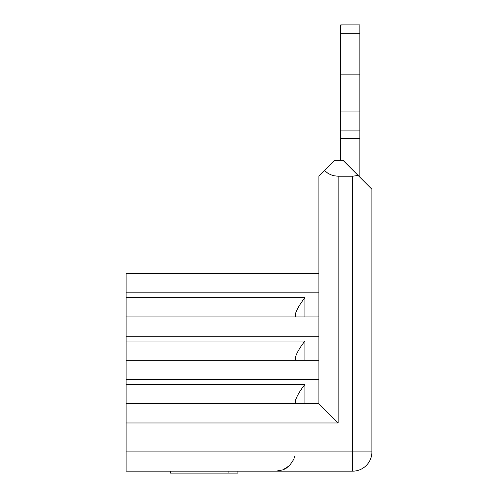 <?xml version="1.0" encoding="UTF-8"?>
<svg xmlns="http://www.w3.org/2000/svg" width="498" height="498" viewBox="0 0 498 498"><rect width="100%" height="100%" fill="white"/><g stroke="black" fill="none" stroke-linecap="round" stroke-linejoin="round"><path stroke-width="0.75" d="M126.106 451.898L352.615 451.898L352.615 176.23L358.087 175.433L371.894 189.24L371.894 451.898A19.279 19.279 0 0 1 352.615 471.17L126.106 471.17L126.106 403.704L318.882 403.704L318.882 176.23L324.528 170.584L327.902 173.273L330.778 174.761L333.865 175.744L338.161 176.23L338.161 422.976L126.106 422.976M318.882 379.607L126.106 379.607L126.106 360.328L318.882 360.328M318.882 336.231L126.106 336.231L126.106 316.952L318.882 316.952M318.882 292.855L126.106 292.855L126.106 273.576L318.882 273.576M318.882 403.704L338.161 422.976M295.264 360.328L295.264 357.745C296.553 353.219 299.765 347.654 304.907 341.049L304.907 360.328M126.106 360.328L126.106 341.049L304.907 341.049M295.264 403.704L295.264 401.12C296.553 396.595 299.765 391.03 304.907 384.425L304.907 403.704M126.106 403.704L126.106 384.425L304.907 384.425M295.264 316.952L295.264 314.369C296.553 309.843 299.765 304.278 304.907 297.673L162.255 297.673M126.106 316.952L126.106 297.673L304.907 297.673L304.907 316.952M126.106 379.607L126.106 384.425M126.106 336.231L126.106 341.049M126.106 292.855L126.106 297.673M324.528 170.584L334.787 160.325L342.979 160.325L359.842 177.188L359.842 138.637L359.842 177.188M352.615 176.23L338.161 176.23M237.913 471.17L237.913 473.1L170.447 473.1L170.447 471.17M228.924 473.1L228.924 471.17M340.763 24.9L359.842 24.9L359.842 33.696L340.57 33.696L340.57 111.938L359.842 111.938L359.842 138.637L340.57 138.637L340.57 160.325M340.57 74.14L359.842 74.14L359.842 111.938M359.842 74.14L359.842 33.696M340.57 33.696L340.57 25.031L343.925 24.9M359.842 130.924L340.57 130.924L340.57 111.938M340.57 138.637L340.57 130.924M371.894 451.898L352.615 451.898L352.615 471.17M289.612 465.537L293.745 459.399L294.772 456.236L293.745 459.399L289.736 465.412L288.298 466.726L282.939 469.851L289.618 465.524L282.932 469.851L275.985 471.17M286.543 468.008L284.439 469.197M282.864 469.882L276.073 471.17L282.864 469.882M288.298 466.726L282.939 469.851"/></g></svg>

